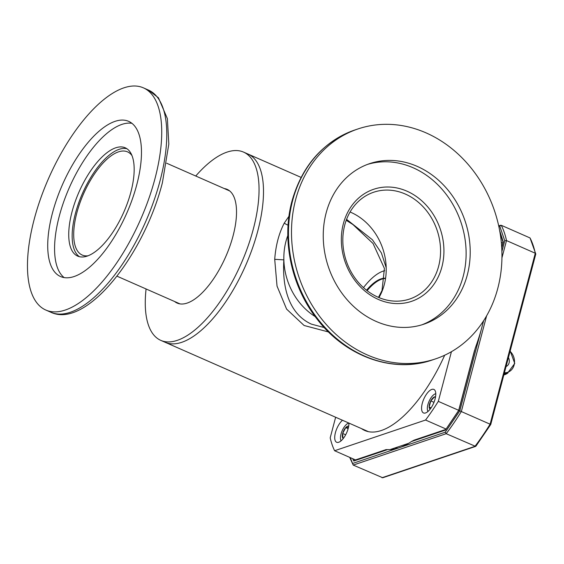 <?xml version="1.0" encoding="UTF-8"?>
<svg xmlns="http://www.w3.org/2000/svg" width="564" height="564" viewBox="0 0 564 564"><rect width="100%" height="100%" fill="white"/><g stroke="black" fill="none" stroke-linecap="round" stroke-linejoin="round"><path stroke-width="0.85" d="M342.482 420.25A12.852 5.337 -66.3 0 0 335.425 432.644A12.852 5.337 -66.3 0 0 336.645 442.275A12.852 5.337 -66.3 0 0 338.71 442.268A12.852 5.337 -66.3 0 0 348.926 423.085M431.784 389.421A12.852 5.337 -66.3 0 0 422.944 401.187A12.852 5.337 -66.3 0 0 423.501 412.947A12.852 5.337 -66.3 0 0 425.566 412.947A12.852 5.337 -66.3 0 0 434.414 401.173A12.852 5.337 -66.3 0 0 433.85 389.414A12.852 5.337 -66.3 0 0 431.784 389.421M361.461 428.591A103.24 42.843 -66.3 0 0 364.795 430.508A103.24 42.843 -66.3 0 0 381.377 430.487A103.24 42.843 -66.3 0 0 444.686 355.214M365.571 430.402A103.24 42.843 -66.3 0 0 366.903 431.284M451.433 351.696L438.313 401.364A141.902 58.889 -66.3 0 1 425.566 420.032L334.607 450.735A141.902 58.889 -66.3 0 1 330.194 437.861L335.643 417.24M355.503 459.921L334.607 450.735M425.566 420.032L446.018 429.021M458.701 410.324L438.313 401.364M501.318 242.414L502.876 243.105M408.632 443.318L390.041 449.593M328.544 331.977L304.109 325.491L286.604 309.114L277.03 286.089L274.71 259.32L283.861 259.863A61.695 52.494 71.3 0 0 315.205 316.608A61.695 52.494 71.3 0 1 287.83 235.526A61.695 52.494 71.3 0 0 283.861 259.863C282.099 286.829 288.578 313.781 311.441 324.145L324.279 327.571M274.71 259.32C275.768 245.319 278.961 233.235 284.291 223.062L288.979 216.245M301.077 177.392L248.005 154.057A102.831 42.674 113.7 0 1 252.496 248.139A102.831 42.674 113.7 0 1 181.756 342.306A102.831 42.674 113.7 0 1 165.238 342.327A102.831 42.674 -66.3 0 0 181.756 342.306A102.831 42.674 -66.3 0 0 252.496 248.139A102.831 42.674 -66.3 0 0 248.005 154.057L243.556 152.104A102.831 42.674 -66.3 0 0 227.031 152.118A102.831 42.674 -66.3 0 0 195.75 176.017M346.578 219.354L372.409 239.77L381.398 252.961L386.199 267.717A56.351 47.947 71.3 0 0 350.075 212.008A56.351 47.947 71.3 0 1 350.977 212.395A56.351 47.947 71.3 0 1 378.966 297.58M284.291 223.062A6.994 4.075 -151.6 0 0 288.098 225.121M146.083 288.972A102.831 42.674 -66.3 0 0 160.782 340.367A102.831 42.674 -66.3 0 0 177.3 340.346A102.831 42.674 -66.3 0 0 248.047 246.179A102.831 42.674 -66.3 0 0 243.556 152.104M174.628 301.521A62.11 25.775 -66.3 0 0 177.174 303.087A62.11 25.775 -66.3 0 0 187.149 303.079A62.11 25.775 -66.3 0 0 229.879 246.2A62.11 25.775 -66.3 0 0 227.165 189.377A62.11 25.775 -66.3 0 0 224.289 188.559M497.786 288.352A121.338 103.24 71.3 0 0 467.514 163.715A121.338 103.24 71.3 0 0 357.914 128.959A121.338 103.24 71.3 0 0 295.67 199.494A121.338 103.24 71.3 0 0 325.943 324.131A121.338 103.24 71.3 0 0 435.542 358.887A121.338 103.24 71.3 0 0 497.786 288.352M326.154 212.896A84.727 72.093 71.3 0 0 347.297 299.928A84.727 72.093 71.3 0 0 423.832 324.201A84.727 72.093 71.3 0 0 467.302 274.95A84.727 72.093 71.3 0 0 446.159 187.911A84.727 72.093 71.3 0 0 369.624 163.645A84.727 72.093 71.3 0 0 326.154 212.896M421.773 324.857A84.727 72.093 71.3 0 0 463.206 276.332A84.727 72.093 71.3 0 0 442.874 190.23A84.727 72.093 71.3 0 0 367.594 164.371M343.37 223.647A59.15 50.323 71.3 0 0 358.126 284.404A59.15 50.323 71.3 0 0 411.551 301.345A59.15 50.323 71.3 0 0 441.894 266.962A59.15 50.323 71.3 0 0 427.138 206.205A59.15 50.323 71.3 0 0 373.713 189.264A59.15 50.323 71.3 0 0 343.37 223.647M155.001 178.548A121.338 50.351 -66.3 0 0 143.432 87.864A121.338 50.351 -66.3 0 0 34.192 219.333A121.338 50.351 -66.3 0 0 45.762 310.017A121.338 50.351 -66.3 0 0 155.001 178.548M52.417 213.178A84.727 35.158 -66.3 0 0 60.496 276.508A84.727 35.158 -66.3 0 0 136.777 184.703A84.727 35.158 -66.3 0 0 128.698 121.373A84.727 35.158 -66.3 0 0 52.417 213.178M131.934 123.326A84.727 35.158 -66.3 0 0 59.269 216.195A84.727 35.158 -66.3 0 0 64.12 277.573M72.009 211.895A59.15 24.548 -66.3 0 0 77.649 256.098A59.15 24.548 -66.3 0 0 130.897 192.014A59.15 24.548 -66.3 0 0 125.257 147.81A59.15 24.548 -66.3 0 0 72.009 211.895M126.9 148.72A59.15 24.548 -66.3 0 0 75.435 213.396A59.15 24.548 -66.3 0 0 79.425 256.69M131.997 155.593A56.351 23.385 -66.3 0 0 127.556 151.878A56.351 23.385 -66.3 0 0 76.824 212.931A56.351 23.385 -66.3 0 0 82.196 255.041A56.351 23.385 -66.3 0 0 87.942 255.802M405.319 194.051A56.351 47.947 71.3 0 0 373.664 192.232A56.351 47.947 71.3 0 0 342.877 242.823A56.351 47.947 71.3 0 0 378.063 297.2A56.351 47.947 71.3 0 0 409.718 299.012A56.351 47.947 71.3 0 0 440.505 248.421A56.351 47.947 71.3 0 0 405.319 194.051M348.904 423.07A9.997 4.145 -66.3 0 0 348.418 423.197A9.997 4.145 -66.3 0 0 347.847 423.437A9.997 4.145 -66.3 0 0 342.2 430.67A9.997 4.145 -66.3 0 0 340.684 439.723A9.997 4.145 -66.3 0 0 341.142 440.773M348.679 426.229A6.676 2.771 -66.3 0 0 345.732 427.611A6.676 2.771 -66.3 0 0 342.672 433.462A6.676 2.771 -66.3 0 0 342.94 438.2A6.676 2.771 -66.3 0 0 343.3 438.454M348.489 427.23L345.732 427.611L342.672 433.462L342.94 438.2L343.497 438.2M348.129 428.661L345.732 427.611M345.669 434.781L342.672 433.462M435.789 393.75A9.997 4.145 -66.3 0 0 434.703 394.116A9.997 4.145 -66.3 0 0 427.879 404.698A9.997 4.145 -66.3 0 0 427.547 410.402A9.997 4.145 -66.3 0 0 428.005 411.445M435.535 396.901A6.676 2.771 -66.3 0 0 434.47 396.908A6.676 2.771 -66.3 0 0 430.783 400.934A6.676 2.771 -66.3 0 0 429.169 407.046A6.676 2.771 -66.3 0 0 430.163 409.133M435.415 397.578L434.47 396.908L430.783 400.934L429.169 407.046L430.797 408.273M433.977 402.336L430.783 400.934M431.065 407.885L429.169 407.046M508.432 357.555A6.479 5.513 -108.7 0 1 509.109 362.863A6.479 5.513 -108.7 0 1 506.063 366.522M508.044 372.86A13.762 11.71 -108.7 0 1 504.865 374.63A13.762 11.71 -108.7 0 1 503.842 374.912M510.18 350.928L514.756 363.456L507.586 373.03L506.141 373.516A13.12 11.16 -108.7 0 1 504.096 373.96M483.574 320.803A112.701 46.77 113.7 0 1 483.32 321.868L481.233 329.75A112.701 46.77 113.7 0 1 475.283 348.044L474.197 352.147M498.809 226.347L499.711 226.044L504.752 240.743L506.5 240.581L535.278 253.236L490.116 424.17L490.631 424.424L459.801 410.874L445.25 432.186L446.194 433.695L475.621 446.399L382.737 477.757L353.219 465.081L350.202 457.587M490.116 424.17A147.246 61.109 113.7 0 1 474.973 446.343L476.079 445.743M499.711 226.044L501.262 225.29L530.033 237.945L535.793 253.983L490.75 424.466L475.924 446.18M530.033 237.945A147.246 61.109 113.7 0 1 535.278 253.236L535.581 254.301M445.673 429.486L414.131 440.131L411.445 441.541A112.701 46.77 113.7 0 1 401.124 447.083L396.837 448.528A112.701 46.77 113.7 0 1 387.708 449.557L386.488 449.741M349.68 457.362L353.219 465.081L446.194 433.695A147.246 61.109 113.7 0 0 461.338 411.523L486.626 315.798M367.101 290.664A45 18.675 113.7 0 1 384.859 278.517M459.307 410.719L458.786 410.472L445.398 430.078L458.673 410.43L474.543 350.35M386.291 449.529L354.566 460.238L353.755 461.021L352.669 458.673M499.648 230.542L503.307 241.977L503.088 242.52M366.537 290.22A45 18.675 113.7 0 1 384.881 278.193M384.726 270.713A53.397 22.158 -66.3 0 0 363.484 287.633M432.517 359.902C393.263 373.791 345.401 356.575 316.905 318.857C291.285 286.272 281.415 239.77 291.983 201.059C302.198 165.379 323.165 141.684 354.897 129.981A121.338 103.24 71.3 0 0 292.646 200.509A121.338 103.24 71.3 0 0 322.918 325.146A121.338 103.24 71.3 0 0 432.517 359.902L435.542 358.887M160.056 180.769A121.338 50.351 -66.3 0 0 148.487 90.085L158.442 97.791L167.381 118.644L168.819 144.074L162.369 182.863C143.778 255.506 86.066 329.094 50.816 312.237A121.338 50.351 -66.3 0 0 160.056 180.769M510.082 351.316A12.457 10.603 -108.7 0 1 514.093 365.049A12.457 10.603 -108.7 0 1 504.413 372.762M507.586 373.03A13.12 11.16 -108.7 0 1 504.209 373.523M474.973 446.343L381.997 477.736M501.262 225.29A147.246 61.109 113.7 0 1 506.5 240.581L501.946 257.833M445.25 432.186L401.124 447.083M396.837 448.528L352.712 463.425M504.752 240.743L501.897 251.537M483.616 320.747L483.32 321.868M481.233 329.75L459.801 410.874M475.283 348.044L458.786 410.472M445.398 430.078L411.445 441.541M387.708 449.557L353.755 461.021M503.307 241.977L501.741 247.899M368.454 431.671L160.782 340.367M346.226 220.291L352.972 224.578L373.072 243.535L384.415 268.443L382.004 290.545L378.479 297.376M354.897 129.981L357.914 128.959M148.487 90.085L143.432 87.864M50.816 312.237L45.762 310.017M166.648 163.222L229.71 190.949M116.981 276.177L180.05 303.904M340.684 439.723L341.001 440.893M347.847 423.437L348.714 422.993M434.703 394.116L435.782 393.559M427.547 410.402L427.864 411.565M394.807 447.985L398.191 448.133M504.865 374.63L503.828 374.982M498.703 225.882L500.522 225.269M503.095 242.287L501.72 247.504M500.007 232.587L503.067 242.407"/></g></svg>
